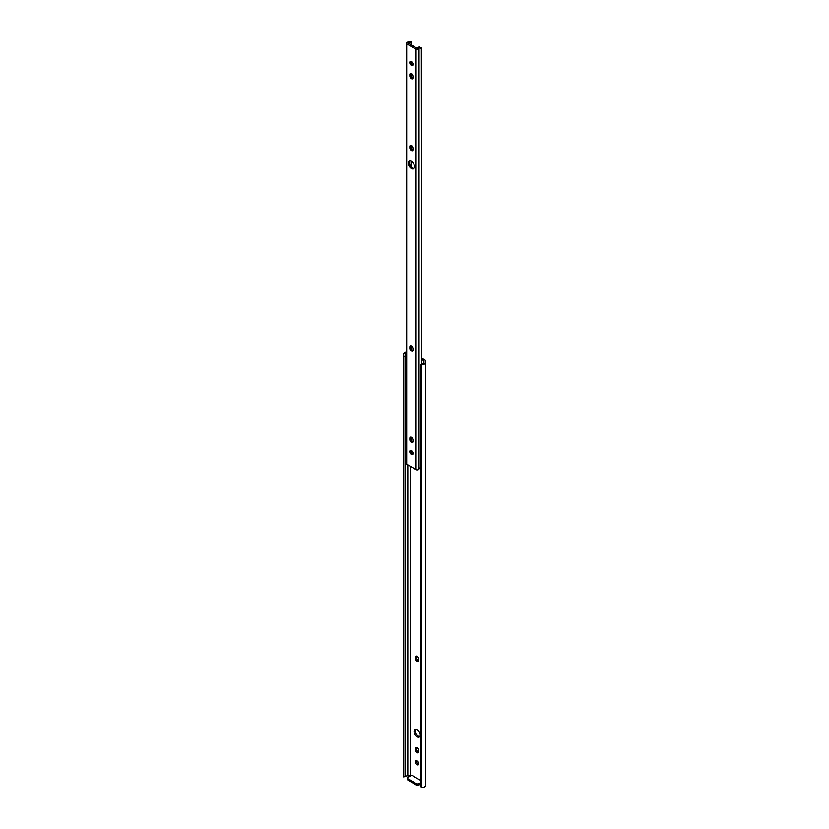 <?xml version="1.0" encoding="UTF-8"?>
<svg xmlns="http://www.w3.org/2000/svg" width="829" height="829" viewBox="0 0 829 829"><rect width="100%" height="100%" fill="white"/><g stroke="black" fill="none" stroke-linecap="round" stroke-linejoin="round"><path stroke-width="1.24" d="M417.174 661.345A2.176 1.254 -120 0 0 418.262 661.449A2.176 1.254 -120 0 0 418.707 660.454L418.707 658.931A2.176 1.254 -120 0 0 417.764 656.744A2.176 1.254 -120 0 0 416.085 656.164A2.176 1.254 -120 0 0 415.64 657.159L415.64 658.682A2.176 1.254 -120 0 0 417.174 661.345M416.842 656.122A2.176 1.254 -120 0 0 416.811 656.475L416.811 657.998A2.176 1.254 -120 0 0 418.344 660.661A2.176 1.254 -120 0 0 418.676 660.817M417.174 729.634A4.404 2.539 -120 0 0 414.977 729.416A4.404 2.539 -120 0 0 414.293 732.94A4.404 2.539 -120 0 0 417.174 736.815A4.404 2.539 -120 0 0 419.37 737.033A4.404 2.539 -120 0 0 420.044 733.51A4.404 2.539 -120 0 0 417.174 729.634M415.64 729.209A4.404 2.539 -120 0 0 418.344 736.142A4.404 2.539 -120 0 0 419.878 736.566M417.174 760.918A2.332 1.347 -120 0 0 416.003 760.804A2.332 1.347 -120 0 0 415.65 762.67A2.332 1.347 -120 0 0 417.174 764.732A2.332 1.347 -120 0 0 418.334 764.846A2.332 1.347 -120 0 0 418.697 762.981A2.332 1.347 -120 0 0 417.174 760.918M416.749 760.742A2.332 1.347 -120 0 0 418.344 764.048A2.332 1.347 -120 0 0 418.769 764.234M417.174 752.68A2.176 1.254 -120 0 0 418.262 752.784A2.176 1.254 -120 0 0 418.707 751.789L418.707 750.266A2.176 1.254 -120 0 0 417.764 748.079A2.176 1.254 -120 0 0 416.085 747.499A2.176 1.254 -120 0 0 415.64 748.494L415.64 750.017A2.176 1.254 -120 0 0 417.174 752.68M416.842 747.457A2.176 1.254 -120 0 0 416.811 747.81L416.811 749.333A2.176 1.254 -120 0 0 418.344 751.996A2.176 1.254 -120 0 0 418.676 752.152M421.65 359.475L423.961 360.812L423.961 362.294A2.466 1.42 180 0 1 423.971 362.439A2.466 1.42 180 0 1 422.614 363.713L422.769 364.698A4.083 2.352 0 0 0 425.619 362.46L425.619 361.154A3.109 1.793 0 0 0 424.707 359.89L422.635 358.688L421.65 359.258M420.624 785.467A2.072 1.689 -8.6 0 1 420.562 785.053L420.707 786.006A2.072 1.689 171.4 0 0 421.536 787.322L422.769 787.55A4.083 2.352 0 0 0 425.619 785.301L425.619 362.46M422.769 364.698L421.536 365.143A2.072 1.689 171.4 0 0 420.707 366.542L420.562 365.589A2.072 1.689 -8.6 0 1 421.37 364.211L422.614 363.713M421.536 787.322L421.536 365.143M420.707 786.006L420.707 366.542M420.562 785.053L420.562 365.589M420.562 784.12L419.153 784.939A2.072 1.192 180 0 1 416.22 784.939L416.22 783.592L408.169 778.939A2.072 1.192 0 0 1 407.557 778.089A2.072 1.192 0 0 1 408.169 777.239L411.681 775.219L420.562 780.348M403.64 776.514L405.36 776.597A2.466 1.42 180 0 1 407.806 775.82L410.386 775.82L410.386 466.292M407.806 775.82L407.806 464.81M403.454 776.887L405.36 776.597L405.101 354.822L405.029 356.625L403.381 356.543L403.64 353.662L405.36 353.745L405.101 354.822L405.36 353.745A2.466 1.42 180 0 1 406.179 353.216M405.029 776.089L405.029 356.625M403.381 776.006L403.381 356.543M406.179 352.149A4.083 2.352 0 0 0 403.64 353.662M421.65 358.905L422.116 358.636A1.036 0.601 60 0 1 422.635 358.688M416.22 784.939L408.169 780.286A2.072 1.192 180 0 1 407.557 779.447L407.557 778.089M420.562 782.773L419.153 783.592L419.153 784.939M416.22 783.592A2.072 1.192 0 0 0 419.153 783.592M411.391 61.574A2.332 1.347 -120 0 0 410.22 61.46A2.332 1.347 -120 0 0 409.868 63.325A2.332 1.347 -120 0 0 411.391 65.377A2.332 1.347 -120 0 0 412.552 65.491A2.332 1.347 -120 0 0 412.904 63.626A2.332 1.347 -120 0 0 411.391 61.574M410.852 61.367A2.332 1.347 -120 0 0 412.417 64.786A2.332 1.347 -120 0 0 412.946 64.994M411.391 351.009A2.176 1.254 -120 0 0 412.479 351.123A2.176 1.254 -120 0 0 412.925 350.128L412.925 348.605A2.176 1.254 -120 0 0 411.972 346.418A2.176 1.254 -120 0 0 410.303 345.828A2.176 1.254 -120 0 0 409.847 346.823L409.847 348.346A2.176 1.254 -120 0 0 411.391 351.009M410.935 345.755A2.176 1.254 -120 0 0 410.873 346.232L410.873 347.755A2.176 1.254 -120 0 0 412.417 350.418A2.176 1.254 -120 0 0 412.863 350.605M411.391 450.593A2.332 1.347 -120 0 0 410.22 450.479A2.332 1.347 -120 0 0 409.868 452.344A2.332 1.347 -120 0 0 411.391 454.396A2.332 1.347 -120 0 0 412.552 454.51A2.332 1.347 -120 0 0 412.904 452.644A2.332 1.347 -120 0 0 411.391 450.593M410.852 450.385A2.332 1.347 -120 0 0 412.417 453.805A2.332 1.347 -120 0 0 412.946 454.012M411.391 442.344A2.176 1.254 -120 0 0 412.479 442.458A2.176 1.254 -120 0 0 412.925 441.463L412.925 439.94A2.176 1.254 -120 0 0 411.972 437.753A2.176 1.254 -120 0 0 410.303 437.163A2.176 1.254 -120 0 0 409.847 438.158L409.847 439.681A2.176 1.254 -120 0 0 411.391 442.344M410.935 437.09A2.176 1.254 -120 0 0 410.873 437.567L410.873 439.09A2.176 1.254 -120 0 0 412.417 441.753A2.176 1.254 -120 0 0 412.863 441.94M411.391 161.365A4.404 2.539 -120 0 0 409.184 161.147A4.404 2.539 -120 0 0 408.51 164.67A4.404 2.539 -120 0 0 411.391 168.556A4.404 2.539 -120 0 0 413.588 168.774A4.404 2.539 -120 0 0 414.262 165.24A4.404 2.539 -120 0 0 411.391 161.365M409.754 160.961A4.404 2.539 -120 0 0 409.692 164.556A4.404 2.539 -120 0 0 412.417 167.966A4.404 2.539 -120 0 0 414.044 168.37M411.391 150.577A2.176 1.254 -120 0 0 412.479 150.691A2.176 1.254 -120 0 0 412.925 149.697L412.925 148.173A2.176 1.254 -120 0 0 411.972 145.987A2.176 1.254 -120 0 0 410.303 145.396A2.176 1.254 -120 0 0 409.847 146.391L409.847 147.914A2.176 1.254 -120 0 0 411.391 150.577M410.935 145.324A2.176 1.254 -120 0 0 410.873 145.8L410.873 147.324A2.176 1.254 -120 0 0 412.417 149.987A2.176 1.254 -120 0 0 412.863 150.173M411.391 78.693A2.176 1.254 -120 0 0 412.479 78.807A2.176 1.254 -120 0 0 412.925 77.812L412.925 76.289A2.176 1.254 -120 0 0 411.972 74.102A2.176 1.254 -120 0 0 410.303 73.512A2.176 1.254 -120 0 0 409.847 74.517L409.847 76.03A2.176 1.254 -120 0 0 411.391 78.693M410.935 73.439A2.176 1.254 -120 0 0 410.873 73.916L410.873 75.439A2.176 1.254 -120 0 0 412.417 78.102A2.176 1.254 -120 0 0 412.863 78.289M409.246 41.751A2.466 1.42 180 0 1 407.764 42.134A1.741 1.005 0 0 0 406.179 43.139A1.741 1.005 0 0 0 406.687 43.844L416.085 49.274A1.741 1.005 0 0 0 417.92 49.512A1.741 1.005 0 0 0 419.049 48.652A2.466 1.42 180 0 1 419.712 47.792L419.329 46.89A3.917 2.259 0 0 0 417.609 48.579L407.889 42.973A3.917 2.259 0 0 0 410.821 41.978L409.246 41.751L410.023 42.32M406.179 43.139L406.179 463.452A1.741 1.005 0 0 0 406.687 464.157L416.085 469.587A1.741 1.005 0 0 0 417.92 469.825A1.741 1.005 0 0 0 419.049 468.965A2.466 1.42 180 0 1 419.712 468.105L420.562 467.566M411.018 452.126L411.018 450.427M411.018 439.94L411.018 437.111M411.018 348.594L411.018 345.776M411.018 166.784L411.018 161.178M411.018 148.173L411.018 145.344M411.018 76.289L411.018 73.46M411.018 63.097L411.018 61.408M411.018 45.17L411.018 41.802M419.329 46.89L421.495 48.662L421.256 47.833M421.65 364.055L421.339 48.02M421.65 49.035L419.712 47.792M408.169 778.939L408.169 780.286M416.811 747.81L415.64 748.494M416.811 749.333L415.64 750.017M416.811 656.475L415.64 657.159M416.811 657.998L415.64 658.682M416.085 469.587L416.085 49.274M419.049 468.965L419.049 48.652M406.687 464.157L406.687 43.844M410.873 73.916L409.847 74.517M410.873 75.439L409.847 76.03M410.873 145.8L409.847 146.391M410.873 147.324L409.847 147.914M410.873 437.567L409.847 438.158M410.873 439.09L409.847 439.681M410.873 346.232L409.847 346.823M410.873 347.755L409.847 348.346M420.728 786.213L420.583 785.26M410.987 41.595L409.93 41.45"/></g></svg>
